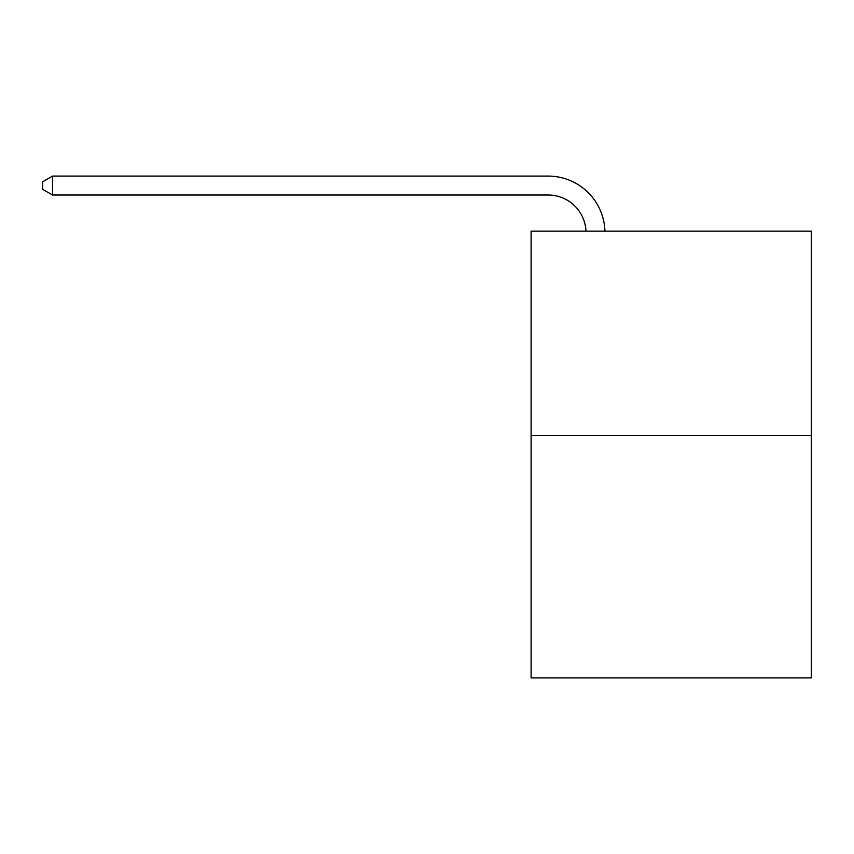 <?xml version="1.0" encoding="UTF-8"?>
<svg xmlns="http://www.w3.org/2000/svg" width="854" height="854" viewBox="0 0 854 854"><rect width="100%" height="100%" fill="white"/><g stroke="black" fill="none" stroke-linecap="round" stroke-linejoin="round"><path stroke-width="1.28" d="M811.3 435.593L811.3 231.135L531.124 231.135L531.124 677.916L811.3 677.916L811.3 435.593L531.124 435.593M548.161 195.022A37.864 37.864 0 0 1 585.983 231.135A37.864 37.864 0 0 0 548.161 195.022A37.864 37.864 0 0 1 585.983 231.135A37.864 37.864 0 0 0 548.161 195.022A37.864 37.864 0 0 1 585.983 231.135A37.864 37.864 0 0 0 548.161 195.022A37.864 37.864 0 0 1 585.983 231.135A37.864 37.864 0 0 0 548.161 195.022A37.864 37.864 0 0 1 585.983 231.135A37.864 37.864 0 0 0 548.161 195.022A37.864 37.864 0 0 1 585.983 231.135A37.864 37.864 0 0 0 548.161 195.022A37.864 37.864 0 0 1 585.983 231.135A37.864 37.864 0 0 0 548.161 195.022A37.864 37.864 0 0 1 585.983 231.135A37.864 37.864 0 0 0 548.161 195.022A37.864 37.864 0 0 1 585.983 231.135A37.864 37.864 0 0 0 548.161 195.022A37.864 37.864 0 0 1 585.983 231.135A37.864 37.864 0 0 0 548.161 195.022A37.864 37.864 0 0 1 585.983 231.135A37.864 37.864 0 0 0 548.161 195.022A37.864 37.864 0 0 1 585.983 231.135A37.864 37.864 0 0 0 548.161 195.022A37.864 37.864 0 0 1 585.983 231.135A37.864 37.864 0 0 0 548.161 195.022A37.864 37.864 0 0 1 585.983 231.135A37.864 37.864 0 0 0 548.161 195.022A37.864 37.864 0 0 1 585.983 231.135A37.864 37.864 0 0 0 548.161 195.022A37.864 37.864 0 0 1 585.983 231.135A37.864 37.864 0 0 0 548.161 195.022A37.864 37.864 0 0 1 585.983 231.135A37.864 37.864 0 0 0 548.161 195.022A37.864 37.864 0 0 1 585.983 231.135A37.864 37.864 0 0 0 548.161 195.022A37.864 37.864 0 0 1 585.983 231.135A37.864 37.864 0 0 0 548.161 195.022A37.864 37.864 0 0 1 585.983 231.135A37.864 37.864 0 0 0 548.161 195.022L52.542 195.022L42.7 189.342L42.7 181.763L52.542 176.084L548.161 176.084A56.791 56.791 0 0 1 604.92 231.135M52.542 195.022L52.542 176.084L548.161 176.084"/></g></svg>
